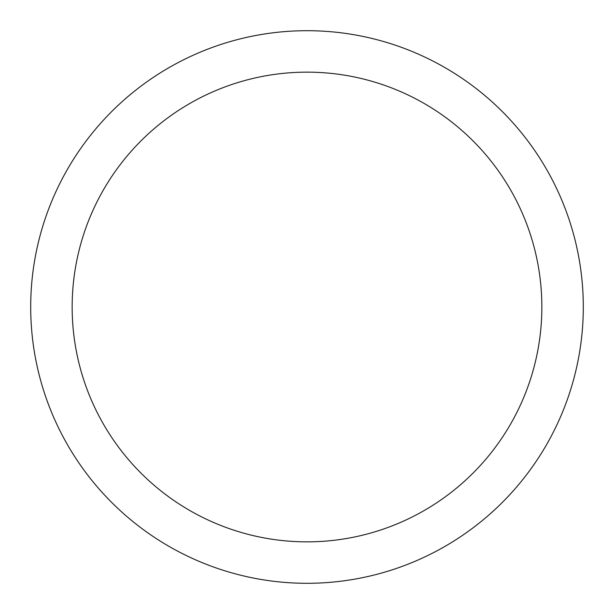 <?xml version="1.0" encoding="UTF-8"?>
<svg xmlns="http://www.w3.org/2000/svg" width="614" height="614" viewBox="0 0 614 614"><rect width="100%" height="100%" fill="white"/><g stroke="black" fill="none" stroke-linecap="round" stroke-linejoin="round"><path stroke-width="0.92" d="M541.855 307A234.855 234.855 0 0 0 189.572 103.612A234.855 234.855 0 0 0 189.572 510.387A234.855 234.855 0 0 0 541.855 307M30.7 307A276.3 276.3 0 0 1 307 30.7A276.3 276.3 0 0 1 583.3 307A276.3 276.3 0 0 1 307 583.3A276.3 276.3 0 0 1 30.7 307"/></g></svg>
